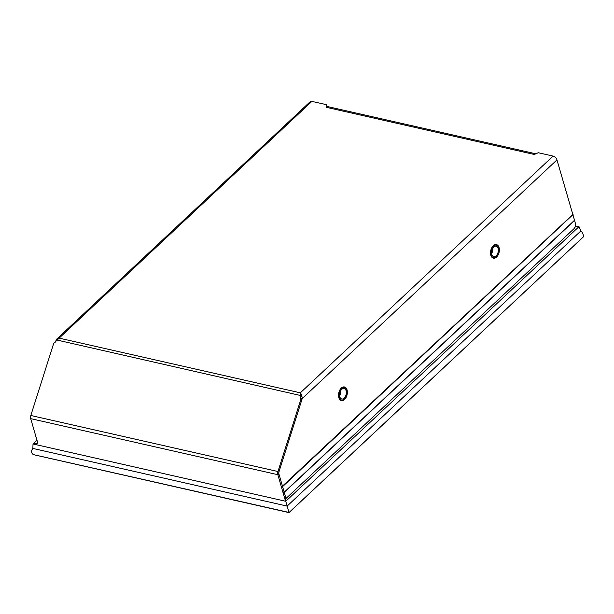 <?xml version="1.0" encoding="UTF-8"?>
<svg xmlns="http://www.w3.org/2000/svg" width="614" height="614" viewBox="0 0 614 614"><rect width="100%" height="100%" fill="white"/><g stroke="black" fill="none" stroke-linecap="round" stroke-linejoin="round"><path stroke-width="0.92" d="M57.171 339.726L56.611 339.212L310.177 101.709A3.853 2.264 -133.1 0 1 311.897 101.387L59.144 338.13L56.657 339.174L55.114 342.443M574.566 220.449L575.31 223.036A4.283 2.625 -77.2 0 1 573.791 228.892L285.011 499.397L277.835 474.691L30.7 418.648A3.853 2.364 102.8 0 1 30.815 415.478L53.694 343.418L59.144 338.13L300.33 392.83L300.023 395.147L300.829 399.468L301.789 399.921L301.489 398.317L302.249 398.486L301.666 394.733L300.33 392.83L553.084 156.079L538.278 152.725L534.287 154.467A3.853 2.364 -77.2 0 1 536.053 153.845M278.848 473.747L278.909 471.989A2.141 1.312 102.8 0 0 278.848 473.747L282.532 486.434L278.848 473.747L277.835 474.691A3.853 2.364 -77.2 0 1 277.95 471.529L300.829 399.468M311.897 101.387L326.702 104.741L326.141 107.266A3.853 2.364 102.8 0 1 327.899 106.644L535.822 153.799M326.702 104.741L326.978 106.721M301.159 396.552L300.814 394.28M553.084 156.079A3.853 2.264 -133.1 0 1 556.967 159.893L302.249 398.486L278.909 471.989L301.789 399.921M30.7 418.648L37.876 443.346M286.024 498.445L284.259 492.374L286.024 498.445M284.205 492.198L282.586 486.618L284.205 492.198M300.983 395.608L56.948 340.026M300.929 398.187L300.737 394.226M301.129 395.608L301.666 394.733M556.967 159.893L572.593 213.672A15.104 8.857 -133.1 0 1 573.062 214.294L281.435 487.079M572.893 214.693L574.259 219.398A15.104 8.857 -133.1 0 1 574.742 220.058L283.476 493.034L283.108 492.842M496.45 256.629A6.424 3.937 102.8 0 0 499.029 249.952A6.424 3.937 102.8 0 0 496.358 245.124A6.424 3.937 102.8 0 0 493.41 246.16A6.424 3.937 102.8 0 0 490.839 252.838A6.424 3.937 102.8 0 0 493.51 257.665A6.424 3.937 102.8 0 0 496.45 256.629M344.462 398.993A6.424 3.937 102.8 0 0 347.033 392.323A6.424 3.937 102.8 0 0 344.362 387.495A6.424 3.937 102.8 0 0 341.422 388.532A6.424 3.937 102.8 0 0 338.851 395.201A6.424 3.937 102.8 0 0 341.522 400.029A6.424 3.937 102.8 0 0 344.462 398.993M344.584 399.43A6.961 4.26 -77.2 0 1 339.91 399.66A6.961 4.26 -77.2 0 1 341.292 388.094A6.961 4.26 -77.2 0 1 342.75 387.135A6.961 4.26 -77.2 0 1 347.278 390.918A6.961 4.26 -77.2 0 1 344.584 399.43M341.676 389.406A5.357 3.277 102.8 0 0 339.534 394.963A5.357 3.277 102.8 0 0 341.76 398.985A5.357 3.277 102.8 0 0 344.208 398.125A5.357 3.277 102.8 0 0 346.35 392.561A5.357 3.277 102.8 0 0 344.124 388.539A5.357 3.277 102.8 0 0 341.676 389.406M340.831 390.412A5.357 3.277 -77.2 0 1 339.596 395.876M339.534 394.572A4.283 2.625 102.8 0 0 340.217 391.571M496.58 257.066A6.961 4.26 -77.2 0 1 491.906 257.289A6.961 4.26 -77.2 0 1 493.288 245.73A6.961 4.26 -77.2 0 1 494.746 244.771A6.961 4.26 -77.2 0 1 499.266 248.547A6.961 4.26 -77.2 0 1 496.58 257.066M493.664 247.035A5.357 3.277 102.8 0 0 491.522 252.6A5.357 3.277 102.8 0 0 493.748 256.621A5.357 3.277 102.8 0 0 496.196 255.754A5.357 3.277 102.8 0 0 498.345 250.197A5.357 3.277 102.8 0 0 496.12 246.176A5.357 3.277 102.8 0 0 493.664 247.035M492.827 248.048A5.357 3.277 -77.2 0 1 491.591 253.513M491.53 252.201A4.283 2.625 102.8 0 0 492.213 249.2M288.964 512.437L33.371 454.606C31.145 453.025 30.984 450.968 32.872 448.427L33.018 443.968L36.978 440.253M583.093 237.081L288.987 512.567L285.763 501.285L33.018 443.968L37.838 443.216M35.673 436.823L35.85 436.377M34 431.066L34.184 430.644M32.872 448.427L287.129 506.089L580.928 230.895L578.987 226.635L575.763 226.566L575.356 225.898M578.987 226.635L285.763 501.285L285.264 499.151M281.841 487.316L573.092 214.509L281.765 487.155M583.3 236.889A6.424 3.768 -133.1 0 0 583.154 234.617A6.424 3.768 -133.1 0 0 580.928 230.895M283.445 492.919L574.742 220.058M575.763 226.566L574.834 227.426M30.815 415.478L277.95 471.529M534.287 154.467L326.141 107.266M33.64 454.705L288.964 512.606M289.033 512.59L583.231 237.019M283.514 493.073L574.765 220.265"/></g></svg>
